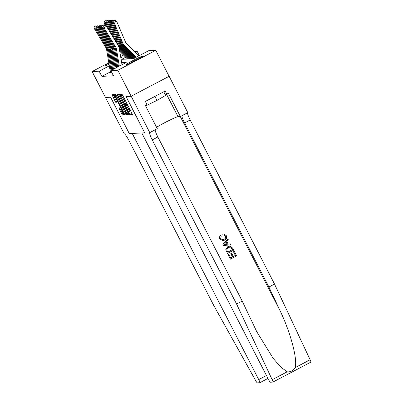 <?xml version="1.0" encoding="UTF-8"?>
<svg xmlns="http://www.w3.org/2000/svg" width="403" height="403" viewBox="0 0 403 403"><rect width="100%" height="100%" fill="white"/><g stroke="black" fill="none" stroke-linecap="round" stroke-linejoin="round"><path stroke-width="0.6" d="M130.063 113.984L130.552 114.694L132.421 114.603L132.068 113.575L122.638 95.224L121.938 94.211L120.074 94.302L121.046 95.718A3.677 0.514 -117.7 0 1 123.288 98.952L124.074 100.483A3.677 0.514 -117.7 0 1 125.222 103.762A3.677 0.514 -117.7 0 1 125.187 103.773L125.192 104.503L125.922 105.198A3.677 0.514 -117.7 0 1 128.159 108.432L128.945 109.964A3.677 0.514 -117.7 0 1 130.093 113.243A3.677 0.514 -117.7 0 1 130.058 113.253L130.063 113.984M130.839 112.855L131.579 114.155L132.32 114.12M121.227 94.247L122.074 95.179L121.046 95.718M125.968 103.375L126.945 104.659L125.922 105.198M120.774 57.402A9.128 0.584 152.8 0 1 121.444 57.231A9.128 0.584 152.8 0 1 121.56 57.261A9.128 0.584 152.8 0 1 120.86 57.906M109.062 64.223A9.128 0.584 152.8 0 1 105.44 65.634A9.128 0.584 152.8 0 1 105.324 65.603A9.128 0.584 152.8 0 1 108.891 63.216M142.471 56.203A9.128 0.584 152.8 0 1 142.586 56.234A9.128 0.584 152.8 0 1 135.302 60.631A9.128 0.584 152.8 0 1 126.471 64.611A9.128 0.584 152.8 0 1 126.356 64.576A9.128 0.584 152.8 0 1 133.64 60.178A9.128 0.584 152.8 0 1 142.471 56.203M118.739 107.903L122.431 115.087L124.512 114.986L124.154 113.958L114.024 94.599L111.943 94.7L115.495 101.944L116.195 102.956L117.092 102.911L115.152 98.8A3.073 0.428 -117.7 0 1 114.19 96.06A3.073 0.428 -117.7 0 1 116.089 98.755L122.3 110.835A3.073 0.428 -117.7 0 1 123.258 113.581A3.073 0.428 -117.7 0 1 121.358 110.88L119.626 107.858L118.739 107.903M169.119 76.288L155.775 50.325L117.822 70.263L131.166 96.226L126.048 96.478L144.727 132.829L141.791 132.97L268.297 379.122A3.511 0.489 -117.7 0 0 270.433 382.21L272.876 382.094A3.511 0.489 -117.7 0 0 272.912 382.084A3.511 0.489 -117.7 0 0 272.181 379.697L236.576 304.013L152.243 139.917A8.191 1.138 62.3 0 1 149.684 132.602A8.191 1.138 62.3 0 1 149.76 132.582L131.171 96.226L169.129 76.288L131.166 96.226L126.018 96.478L144.702 132.829L129.308 133.579L110.629 97.229L105.48 97.481L92.136 71.517L108.815 62.752M117.822 70.263L110.795 70.606L126.184 62.52L121.666 62.742M110.346 71.895L101.828 76.363L113.465 75.799L110.795 70.606M101.828 76.363L99.163 71.175L92.136 71.517M127.197 113.812L127.897 114.82L129.978 114.719L129.62 113.691L119.49 94.332L117.404 94.438L117.767 95.461L127.197 113.812L128.219 113.273L128.92 114.286L129.872 114.235M127.237 114.855L125.162 114.956L124.462 113.943L114.674 94.569L115.57 94.524L116.271 95.536L120.794 103.989L121.394 103.954L121.036 102.931L117.298 95.168L127.237 114.855M111.586 72.137L110.402 72.248M120.628 56.546L123.504 55.035M134.275 51.372L137.116 51.231L135.161 52.259M139.357 55.599L137.116 51.231M125.701 57.231L121.731 59.317L133.363 58.747L148.752 50.667L155.775 50.325M109.329 65.83L99.163 71.175M131.086 112.714A3.677 0.514 -117.7 0 0 131.121 112.704A3.677 0.514 -117.7 0 0 130.501 110.518M128.592 106.805A3.677 0.514 -117.7 0 0 126.945 104.659M126.215 103.233A3.677 0.514 -117.7 0 0 126.245 103.223A3.677 0.514 -117.7 0 0 125.625 101.037M123.721 97.325A3.677 0.514 -117.7 0 0 122.074 95.179M118.537 94.378L120.361 97.979M127.141 111.168L128.219 113.273M129.041 113.303L120.517 96.478L119.777 95.783A3.677 0.514 -117.7 0 0 119.741 95.788A3.677 0.514 -117.7 0 0 120.89 99.073L126.547 110.079A3.677 0.514 -117.7 0 0 128.789 113.314L129.041 113.303M127.141 114.371L125.162 114.956M124.608 111.691L126.189 114.417M121.605 105.853L120.432 103.566M124.064 110.699A3.073 0.428 -117.7 0 0 125.963 113.394A3.073 0.428 -117.7 0 0 125.006 110.654L122.119 105.385L121.52 105.415L121.877 106.442L124.064 110.699M113.077 94.645L114.674 97.808M121.902 111.873L123.459 114.548L124.406 114.502M138.798 55.896L126.703 43.796A5.849 5.783 -92.8 0 1 125.459 41.952L116.603 21.193L113.953 22.351L122.804 43.106A8.775 8.675 87.2 0 0 124.673 45.877L136.103 57.312M114.019 20.613L115.077 20.15L113.389 20.644L114.019 20.613L113.953 22.351L113.057 22.392L121.908 43.151A8.775 8.675 87.2 0 0 123.776 45.917L135.489 57.634M113.057 22.392L113.389 20.644M115.077 20.15L116.603 21.193M118.477 66.571L115.57 49.216A5.849 5.783 87.2 0 0 114.79 47.126L103.082 27.872L103.974 27.827L103.793 26.079L104.775 25.47L103.163 26.109L103.793 26.079M119.303 66.132L116.462 49.176A5.849 5.783 87.2 0 0 115.686 47.086L103.974 27.827L106.437 26.296L118.15 45.554A8.775 8.675 -92.8 0 1 119.313 48.687L121.998 64.717M106.437 26.296L104.775 25.47M103.163 26.109L103.082 27.872M139.503 58.349A9.068 0.579 -27.2 0 0 129.867 63.301M145.402 105.541L146.45 105.49L157.009 100.402L165.633 95.41L163.759 91.768M146.178 104.961L146.45 105.49M154.948 96.398L157.009 100.402M130.839 62.848A7.899 0.504 152.8 0 1 138.572 58.873M234.279 251.371L236.616 255.925L230.461 259.159L228.204 254.767L228.914 254.394L230.723 257.91L232.617 256.913L230.929 253.638L231.639 253.265L233.327 256.54L235.453 255.421L233.569 251.744L234.198 251.376A15.243 0.972 -27.2 0 0 233.458 251.749L235.347 255.426A15.243 0.972 -27.2 0 0 233.297 256.484M231.639 253.265L231.498 253.27A15.243 0.972 -27.2 0 0 230.788 253.643L232.471 256.923A15.243 0.972 -27.2 0 0 230.697 257.87M228.914 254.394L228.808 254.399A15.243 0.972 -27.2 0 0 228.123 254.772L230.461 259.159M229.831 246.137L227.781 246.701L225.806 248.999L225.851 250.132L227.428 253.411L225.932 250.127L225.907 248.994L227.922 246.696L229.831 246.137L232.516 247.941L233.659 250.172L227.504 253.406M222.904 234.113L223.63 234.007L222.768 234.118L223.015 235.105L222.768 234.118M225.489 236.042C225.957 237.513 225.438 238.591 223.942 239.281L224.088 239.276C225.569 238.596 226.068 237.513 225.594 236.037L225.489 236.042M219.957 238.914C219.358 237.664 219.539 236.551 220.512 235.574L220.381 235.579C219.444 236.541 219.272 237.654 219.882 238.919L222.814 240.656L219.882 238.919M236.576 304.013L242.193 301.066L256.847 331.865L273.204 358.413L280.931 367.214L287.188 371.813C290.573 372.14 293.223 370.75 295.127 367.642C297.762 359.38 290.538 332.268 279.833 310.229L268.917 287.027L184.579 122.925A8.191 1.138 62.3 0 1 181.929 115.726M227.846 238.858L222.879 244.566L223.388 245.558L222.96 244.566L227.846 238.858L228.325 239.79L226.793 241.493L228.158 244.147L230.415 243.86L230.894 244.797L223.469 245.553M230.415 243.86L228.022 244.158M268.917 287.027L274.534 284.075L190.196 119.973A8.191 1.138 62.3 0 1 187.546 112.78M155.205 129.766A8.191 1.138 62.3 0 0 157.855 136.965L242.193 301.066M295.127 367.642L310.134 359.758L274.534 284.075M149.856 132.577L157.291 128.673L145.337 105.405L146.979 104.543L145.377 101.43L165.175 91.028L166.777 94.141L168.419 93.279L180.373 116.548L187.808 112.639L169.129 76.288M156.581 127.288A13.163 0.841 152.8 0 1 168.761 120.638A13.163 0.841 152.8 0 1 178.035 116.658L180.373 116.548M310.134 359.758A3.511 0.489 62.3 0 1 310.864 362.146A3.511 0.489 62.3 0 1 310.834 362.151M165.023 94.226L166.777 94.141M225.594 236.037L223.821 234.984L223.151 235.095M220.512 235.574L221.151 236.354L220.688 238.581L222.572 239.73L224.088 239.276M223.63 234.007L226.259 235.579C227.075 237.584 226.506 239.105 224.542 240.153L222.814 240.656M225.282 244.515L227.312 244.258L226.219 242.132L223.927 244.686L224.839 244.53M227.312 244.258L225.146 244.52M226.128 242.233L227.171 244.263M232.501 249.669L230.647 247.14L229.992 247.069L228.36 247.583L226.713 249.795L227.766 252.157L232.395 249.674A15.243 0.972 -27.2 0 0 227.745 252.117M231.841 248.384L232.395 249.674M230.647 247.14L231.73 248.389M105.48 97.476L110.598 97.229L129.282 133.584L132.219 133.438L258.721 379.591L266.448 375.531M267.95 378.447L259.814 382.724A3.511 0.489 -117.7 0 1 259.784 382.729L257.341 382.85A3.511 0.489 -117.7 0 1 255.603 380.508L213.575 305.136L129.242 141.035A8.191 1.138 -117.7 0 0 124.25 133.826L105.47 97.481M259.814 382.724A3.511 0.489 -117.7 0 0 258.721 379.591M113.127 22.014L112.16 22.437L121.016 43.197A8.775 8.675 87.2 0 0 122.88 45.962L134.869 57.956M112.225 20.699L113.288 20.236L111.601 20.729L112.225 20.699L112.16 22.437L111.268 22.482L120.119 43.237A8.775 8.675 87.2 0 0 121.988 46.007L134.254 58.279M111.268 22.482L111.601 20.729M113.288 20.236L113.691 20.513M111.339 22.105L110.372 22.523L119.223 43.282A8.775 8.675 87.2 0 0 121.091 46.048L133.64 58.601M110.437 20.79L111.5 20.326L109.812 20.82L110.437 20.79L110.372 22.523L109.475 22.568L118.331 43.328A8.775 8.675 87.2 0 0 120.195 46.093L132.869 58.773M109.475 22.568L109.812 20.82M111.5 20.326L111.903 20.598M109.551 22.19L108.583 22.613L117.434 43.368A8.775 8.675 87.2 0 0 119.303 46.138L131.977 58.818M118.578 46.35L131.081 58.858M108.649 20.875L109.712 20.412L108.019 20.906L108.649 20.875L108.583 22.613L107.687 22.654L115.822 41.726M107.687 22.654L108.019 20.906M109.712 20.412L110.11 20.689M107.757 22.276L106.79 22.699L112.764 36.698M119.127 47.841L130.184 58.903M119.369 49.02L129.292 58.949M106.855 20.961L107.918 20.498L106.231 20.991L106.855 20.961L106.79 22.699L105.898 22.744L109.707 31.671M105.898 22.744L106.231 20.991M107.918 20.498L108.321 20.775M116.815 67.442L113.777 49.307A5.849 5.783 87.2 0 0 113.001 47.216L101.289 27.958L102.186 27.918L101.999 26.17L102.987 25.555L102.362 25.585L101.375 26.2L101.999 26.17M103.108 27.344L102.186 27.918L113.898 47.171A5.849 5.783 87.2 0 1 114.674 49.262L117.646 67.004M103.581 25.852L102.987 25.555M101.375 26.2L101.289 27.958M115.157 68.314L111.989 49.393A5.849 5.783 87.2 0 0 111.213 47.302L99.501 28.049L100.397 28.003L100.211 26.255L101.198 25.641L100.569 25.671L99.586 26.286L100.211 26.255M101.314 27.429L100.397 28.003L112.105 47.257A5.849 5.783 87.2 0 1 112.885 49.347L115.988 67.875M101.793 25.938L101.198 25.641M99.586 26.286L99.501 28.049M113.5 69.185L110.2 49.478A5.849 5.783 87.2 0 0 109.42 47.388L97.712 28.134L98.604 28.089L98.423 26.341L99.405 25.732L97.793 26.371L98.423 26.341M99.526 27.52L98.604 28.089L110.316 47.347A5.849 5.783 87.2 0 1 111.092 49.438L114.331 68.747M99.999 26.029L99.405 25.732M97.793 26.371L97.712 28.134M111.843 70.057L108.407 49.569A5.849 5.783 87.2 0 0 107.631 47.478L95.919 28.22L96.816 28.18L96.629 26.432L97.617 25.817L96.992 25.847L96.005 26.462L96.629 26.432M97.738 27.605L96.816 28.18L108.528 47.433A5.849 5.783 87.2 0 1 109.304 49.524L112.669 69.618M98.211 26.114L97.617 25.817M96.005 26.462L95.919 28.22M105.969 22.367L105.002 22.785L106.649 26.643M119.56 50.148L128.396 58.989M119.746 51.277L127.499 59.034M105.067 21.052L106.13 20.588L104.442 21.082L105.067 21.052L105.002 22.785L104.105 22.83L105.354 25.757M104.105 22.83L104.442 21.082M106.13 20.588L106.533 20.86M110.432 72.404L106.619 49.655A5.849 5.783 87.2 0 0 105.843 47.564L94.131 28.311L95.027 28.265L94.841 26.517L95.828 25.903L95.199 25.933L94.216 26.548L94.841 26.517M95.944 27.691L95.027 28.265L106.735 47.519A5.849 5.783 87.2 0 1 107.515 49.609L111.011 70.49M111.314 72.278L111.147 71.286M96.423 26.2L95.828 25.903M94.216 26.548L94.131 28.311M131.579 114.155L130.552 114.694M121.832 95.194L120.809 95.733M126.703 104.674L125.681 105.213M129.947 109.44L128.945 109.964M129.161 107.908L128.159 108.432M125.071 99.959L124.074 100.483M124.285 98.428L123.288 98.952M118.789 94.922L117.767 95.461M128.92 114.286L127.897 114.82M129.338 113.147L129.056 113.298L129.338 113.147M120.326 95.612L120.029 95.768M125.489 113.404L124.462 113.943M116.019 95.078L115.031 95.597M121.726 103.778L121.404 103.949L121.726 103.783M122.457 105.208L122.119 105.385M122.346 104.987L121.53 105.415L122.341 104.982M117.021 102.523L116.195 102.956M116.497 101.42L115.495 101.944M113.329 95.189L112.301 95.728M123.459 114.548L122.431 115.087M122.759 113.54L121.731 114.079M120.069 108.412L119.087 108.931M122.804 43.106L121.908 43.151M124.673 45.877L123.776 45.917M115.57 49.216L116.462 49.176M114.79 47.126L115.686 47.086M279.833 310.229L180.292 116.548M184.579 122.925L190.196 119.973M157.855 136.965L152.243 139.917M272.181 379.697L287.188 371.813M166.474 94.156L178.035 116.658M121.016 43.197L120.119 43.237M122.88 45.962L121.988 46.007M119.223 43.282L118.331 43.328M121.091 46.048L120.195 46.093M117.434 43.368L116.835 43.398M119.303 46.138L118.492 46.174M113.777 49.307L114.674 49.262M113.001 47.216L113.898 47.171M111.989 49.393L112.885 49.347M111.213 47.302L112.105 47.257M110.2 49.478L111.092 49.438M109.42 47.388L110.316 47.347M108.407 49.569L109.304 49.524M107.631 47.478L108.528 47.433M106.619 49.655L107.515 49.609M105.843 47.564L106.735 47.519M131.121 112.704L130.093 113.243M126.245 103.223L125.222 103.762M126.517 113.107L125.963 113.394M123.812 113.288L123.258 113.581M114.795 95.743L114.19 96.06M272.912 382.084L310.864 362.146"/></g></svg>
